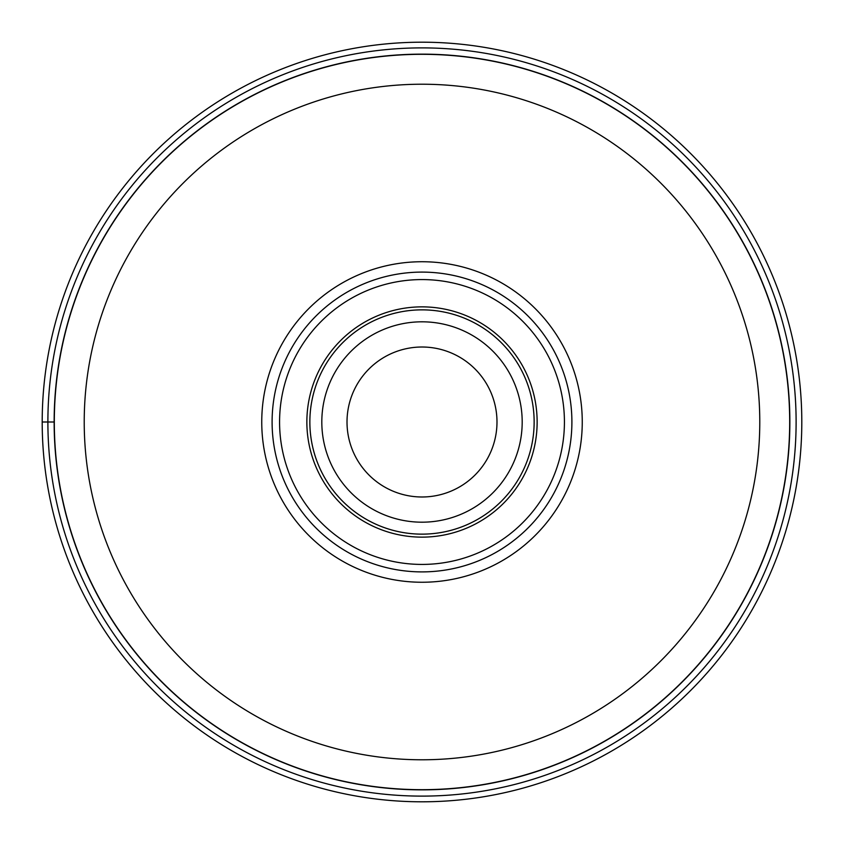 <?xml version="1.0" encoding="UTF-8"?>
<svg xmlns="http://www.w3.org/2000/svg" width="844" height="844" viewBox="0 0 844 844"><rect width="100%" height="100%" fill="white"/><g stroke="black" fill="none" stroke-linecap="round" stroke-linejoin="round"><path stroke-width="1.27" d="M42.2 422A379.8 379.8 0 0 0 422 801.8A379.8 379.8 0 0 0 801.8 422A379.8 379.8 0 0 0 422 42.2A379.8 379.8 0 0 0 42.2 422A379.8 379.8 0 0 0 422 801.8A379.8 379.8 0 0 0 801.8 422A379.8 379.8 0 0 0 422 42.2A379.8 379.8 0 0 0 42.2 422L54.311 422A367.689 367.689 0 0 0 421.884 789.689A367.689 367.689 0 0 0 789.689 422A367.689 367.689 0 0 0 422.116 54.311A367.689 367.689 0 0 0 54.311 422A367.689 367.689 0 0 0 421.884 789.689A367.689 367.689 0 0 0 789.689 422A367.689 367.689 0 0 0 422.116 54.311A367.689 367.689 0 0 0 54.311 422M422 261.735A160.265 160.265 0 0 1 570.059 483.327A160.265 160.265 0 0 1 308.682 535.318A160.265 160.265 0 0 1 422 261.735M422 272.095A149.905 149.905 0 0 1 560.49 479.36A149.905 149.905 0 0 1 316.004 527.996A149.905 149.905 0 0 1 422 272.095M316.004 527.996A149.905 149.905 0 0 0 527.996 527.996A149.905 149.905 0 0 0 527.996 316.004A149.905 149.905 0 0 0 316.004 316.004A149.905 149.905 0 0 0 316.004 527.996M321.29 522.71A142.425 142.425 0 0 1 321.29 321.29A142.425 142.425 0 0 1 522.71 321.29A142.425 142.425 0 0 1 522.71 522.71A142.425 142.425 0 0 1 321.29 522.71M501.452 342.854A112.146 112.146 0 0 1 501.22 501.378A112.146 112.146 0 0 1 342.706 501.294A112.146 112.146 0 0 1 342.548 501.146A112.146 112.146 0 0 1 342.78 342.622A112.146 112.146 0 0 1 501.294 342.706A112.146 112.146 0 0 1 501.452 342.854M342.706 501.294A112.146 112.146 0 0 1 342.622 342.78A112.146 112.146 0 0 1 501.136 342.537A112.146 112.146 0 0 0 342.622 342.78A112.146 112.146 0 0 0 342.706 501.294A112.146 112.146 0 0 0 342.864 501.463A112.146 112.146 0 0 0 501.378 501.22A112.146 112.146 0 0 0 501.294 342.706A112.146 112.146 0 0 1 501.378 501.22A112.146 112.146 0 0 1 342.864 501.463A112.146 112.146 0 0 1 342.706 501.294A112.146 112.146 0 0 1 342.548 501.146A112.146 112.146 0 0 1 342.78 342.622A112.146 112.146 0 0 1 501.294 342.706M368.976 475.024A74.989 74.989 0 0 1 368.976 368.976A74.989 74.989 0 0 1 475.024 368.976A74.989 74.989 0 0 1 475.024 475.024A74.989 74.989 0 0 1 368.976 475.024M47.886 422A374.114 374.114 0 0 0 422 796.114A374.114 374.114 0 0 0 796.114 422A374.114 374.114 0 0 0 422 47.886A374.114 374.114 0 0 0 47.886 422M54.143 422A367.857 367.857 0 0 1 422 54.143A367.857 367.857 0 0 1 789.857 422A367.857 367.857 0 0 1 422 789.857A367.857 367.857 0 0 1 54.143 422M84.221 422A337.779 337.779 0 0 0 422 759.779A337.779 337.779 0 0 0 759.779 422A337.779 337.779 0 0 0 422 84.221A337.779 337.779 0 0 0 84.221 422M503.414 340.586A115.132 115.132 0 0 0 340.67 340.501A115.132 115.132 0 0 0 340.586 503.414A115.132 115.132 0 0 0 503.33 503.499A115.132 115.132 0 0 0 503.414 340.586M492.843 351.157A100.183 100.183 0 0 0 351.157 351.157A100.183 100.183 0 0 0 351.157 492.843A100.183 100.183 0 0 0 492.843 492.843A100.183 100.183 0 0 0 492.843 351.157"/></g></svg>
